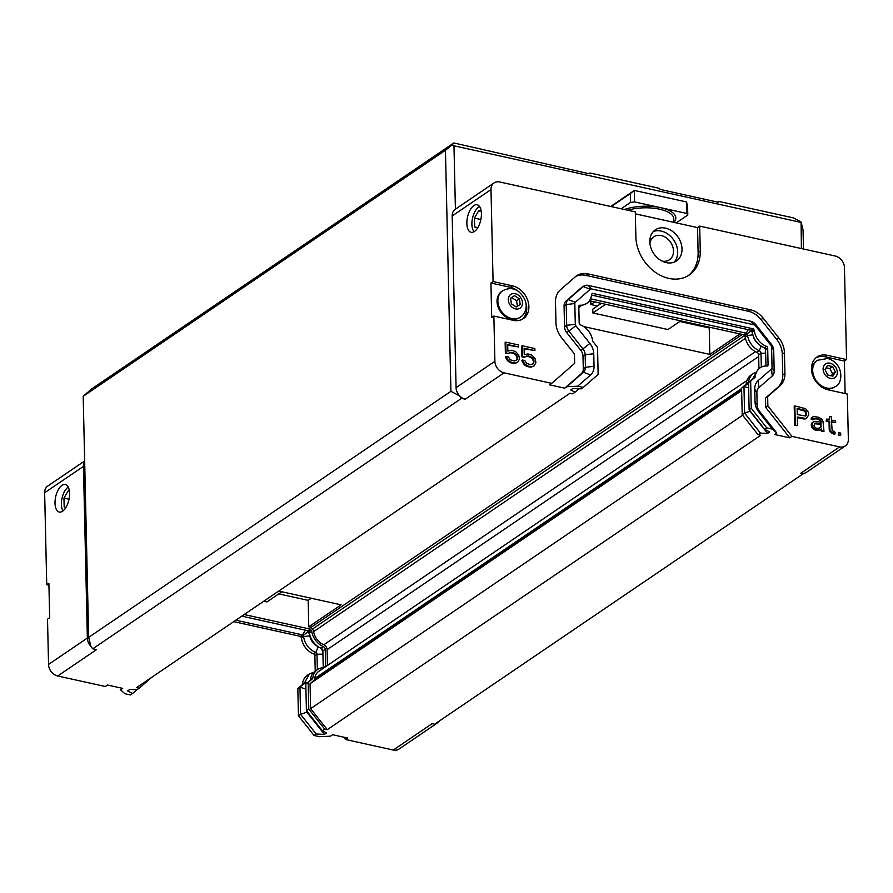 <?xml version="1.0" encoding="UTF-8"?>
<svg xmlns="http://www.w3.org/2000/svg" width="893" height="893" viewBox="0 0 893 893"><rect width="100%" height="100%" fill="white"/><g stroke="black" fill="none" stroke-linecap="round" stroke-linejoin="round"><path stroke-width="1.34" d="M827.51 365.438L832.678 366.576L835.368 371.934L832.89 376.154L827.733 375.015L825.043 369.657L827.51 365.438M835.201 386.591C842.412 384.861 845.202 363.942 827.744 358.45L817.352 360.325A15.873 12.413 55.8 0 0 816.012 380.429A15.873 12.413 55.8 0 0 835.201 386.591L834.375 387.149A15.873 12.413 -124.2 0 1 821.37 386.825M812.05 373.095A15.873 12.413 -124.2 0 1 816.537 360.884L817.352 360.325M835.368 371.934L832.566 373.843L829.876 368.474L826.103 367.827M829.876 368.474L832.678 366.576M831.271 375.797L832.566 373.843M63.001 510.896A13.507 6.497 102.4 0 1 62.465 509.881A13.507 6.497 102.4 0 1 61.405 504.344A13.507 6.497 102.4 0 1 67.332 487.812A13.507 6.497 102.4 0 1 68.091 487.221A13.507 6.497 102.4 0 1 68.248 487.109M67.555 487.623A14.098 6.776 102.4 0 1 67.79 487.411A14.098 6.776 102.4 0 1 68.225 487.053M62.945 510.941A14.098 6.776 102.4 0 1 62.711 510.439A14.098 6.776 102.4 0 1 62.588 510.149M65.859 507.537L64.162 506.967L63.961 498.115L68.169 490.759L69.408 491.183M64.162 506.967L65.97 507.369M69.018 499.232L63.961 498.115M474.116 231.689A13.507 6.497 102.4 0 1 472.955 229.858A13.507 6.497 102.4 0 1 477.822 207.79A13.507 6.497 102.4 0 1 478.581 207.198A13.507 6.497 102.4 0 1 479.641 206.629M473.96 231.778A14.098 6.776 102.4 0 1 473.201 230.416A14.098 6.776 102.4 0 1 473.078 230.126M478.045 207.6A14.098 6.776 102.4 0 1 478.28 207.388A14.098 6.776 102.4 0 1 479.541 206.484M477.621 227.949L474.652 226.945L474.451 218.093L478.659 210.737L481.271 211.63M474.652 226.945L477.811 227.648M480.858 219.511L474.451 218.093M325.398 666.848A2.422 1.898 55.8 0 0 325.61 665.865L323.233 667.484A2.422 1.898 -124.2 0 1 323.233 667.696M325.61 665.865L325.231 649.244A2.422 1.898 55.8 0 0 323.489 646.688A16.643 13.004 -124.2 0 1 311.791 631.518A2.422 1.898 55.8 0 0 311.177 630.168L310.362 629.141L307.996 630.759L308.799 631.775A2.422 1.898 -124.2 0 1 309.413 633.137A16.643 13.004 55.8 0 0 321.123 648.296A2.422 1.898 -124.2 0 1 322.853 650.852L323.233 667.484M320.252 647.905A7.144 5.581 -124.2 0 1 322.875 651.723M305.931 689.072L299.97 687.197L304.245 683.458A1.674 1.306 55.8 0 0 304.625 682.698L309.38 673.947L313.878 672.228M317.372 669.672L317.015 654.245A1.674 1.306 55.8 0 0 315.821 652.482C308.956 649.512 304.87 644.233 303.587 636.631A1.674 1.306 55.8 0 0 303.162 635.693L302.548 634.912L300.416 636.363L233.709 621.64M310.005 635.649L309.826 635.771A7.144 5.581 55.8 0 0 308.029 631.764L301.03 637.144L300.416 636.363M307.069 630.547L308.531 631.429M305.417 630.19L302.548 634.912L235.841 620.2M306.835 711.196L306.857 712.179L300.584 714.333L299.97 687.197L297.827 688.637L302.113 684.909A1.674 1.306 55.8 0 0 302.493 684.15L304.625 682.698L307.092 682.966M315.229 671.123L314.883 655.696A1.674 1.306 55.8 0 0 313.689 653.933A16.521 12.915 -124.2 0 1 301.454 638.082L303.587 636.631L309.826 635.771A11.922 9.321 55.8 0 0 317.808 646.443M307.348 711.844L306.857 712.179L324.449 734.37L316.189 734.024L314.057 735.475L298.452 715.784L297.827 688.637M298.452 715.784L300.584 714.333L316.189 734.024M302.493 684.15A16.521 12.915 -124.2 0 1 307.304 675.354L309.38 673.947M313.689 653.933L315.821 652.482L318.187 646.711M301.454 638.082A1.674 1.306 55.8 0 0 301.03 637.144M308.185 682.475L312.282 678.914A2.422 1.898 55.8 0 0 312.84 677.809A16.643 13.004 -124.2 0 1 317.618 669.504L315.251 671.112A16.643 13.004 55.8 0 0 310.463 679.417A2.422 1.898 -124.2 0 1 309.904 680.522L305.808 684.094L306.422 710.661L308.788 709.053L308.185 682.475L305.808 684.094M122.319 688.302L120.544 689.854L124.897 693.727L130.467 694.955L132.599 693.504L127.599 690.936L129.753 689.463L136.886 689.776L139.252 688.168L136.629 687.577L570.035 393.221L572.67 393.802L575.036 392.183L570.727 389.973L572.882 388.5L581.142 388.857L583.274 387.406L598.143 374.446L597.529 347.31L593.03 341.639A1.674 1.306 -124.2 0 1 592.617 340.702A16.521 12.915 55.8 0 0 580.372 324.851A1.674 1.306 -124.2 0 1 579.177 323.087L578.798 306.455A1.674 1.306 -124.2 0 1 579.937 305.216L578.887 305.919M136.875 689.776L132.599 693.504M343.76 737.171L345.624 739.527L347.779 738.065L332.598 734.716L330.443 736.178L319.616 736.703L314.057 735.475M120.544 689.854L122.698 688.391L107.528 685.043L105.363 686.505L57.71 675.99A10.448 8.16 55.8 0 1 48.546 664.437L47.519 619.206L49.673 617.744L48.892 583.252L46.737 584.714L48.936 585.205M754.261 330.533L752.129 331.984A1.674 1.306 -124.2 0 0 751.705 331.046L751.091 330.276L753.223 328.825L753.837 329.595A1.674 1.306 -124.2 0 1 754.261 330.533A16.521 12.915 55.8 0 0 766.495 346.384A1.674 1.306 -124.2 0 1 767.69 348.147L768.069 364.768A1.674 1.306 -124.2 0 1 766.942 366.018A16.521 12.915 55.8 0 0 760.122 367.804L758.045 369.222L753.167 378.063A1.674 1.306 -124.2 0 1 752.788 378.811L748.513 382.55L749.127 409.697L751.259 408.246L766.864 427.926L764.732 429.377L769.733 431.944L767.578 433.406L760.445 433.105L758.079 434.712L760.702 435.293L327.296 729.659L324.672 729.079L322.295 730.686L326.604 732.907L324.449 734.37M307.996 630.759L241.802 616.148M84.668 460.978L47.731 486.071A10.448 8.16 55.8 0 0 44.65 492.735L46.737 584.714M345.624 739.527L393.277 750.042A10.448 8.16 55.8 0 0 398.925 749.104L437.737 722.738A10.448 8.16 -124.2 0 1 435.315 723.743M322.295 730.686L306.422 710.661M317.618 669.504A16.643 13.004 -124.2 0 1 323.969 667.685A2.422 1.898 55.8 0 0 324.181 667.674M310.362 629.141L244.18 614.54M324.672 729.079L308.788 709.053M803.32 473.803L800.809 473.257A10.448 8.16 -124.2 0 0 803.834 473.357L434.601 724.234L432.089 723.687L393.277 750.042M688.101 275.725A37.606 29.391 55.8 0 0 698.114 252.485L697.545 227.581L699.699 226.119L835.29 256.034A10.448 8.16 -124.2 0 1 844.454 267.587L846.542 359.566L827.219 355.302A18.798 14.69 -124.2 0 0 817.05 356.999A18.798 14.69 -124.2 0 0 812.597 375.049A18.798 14.69 -124.2 0 0 828.001 389.794L847.323 394.059L848.35 439.289A10.448 8.16 -124.2 0 1 845.269 445.953A10.448 8.16 -124.2 0 1 839.621 446.891L791.968 436.376L789.803 437.838L774.633 434.489L776.787 433.027L772.434 429.153L766.864 427.926M439.568 720.852A10.448 8.16 -124.2 0 1 437.737 722.738M90.885 646.286A10.448 8.16 -124.2 0 1 87.358 638.071L83.462 466.38A10.448 8.16 -124.2 0 1 84.679 461.636M69.565 493.327A14.098 6.776 102.4 0 1 59.251 512.035A14.098 6.776 102.4 0 1 55.667 496.809A14.098 6.776 102.4 0 1 65.334 484.497A14.098 6.776 102.4 0 1 69.565 493.327M57.71 675.99L96.522 649.624L92.76 648.798L461.48 398.367L465.242 399.193L504.054 372.839L551.707 383.354L549.552 384.816L564.733 388.165L566.888 386.702L577.715 386.178L583.274 387.406M151.553 677.441L139.252 688.168M327.296 729.659L310.63 708.64L310.061 683.714L313.633 680.611A4.599 3.594 55.8 0 0 314.682 678.524A14.478 11.308 -124.2 0 1 318.846 671.302L746.928 380.541M327.452 665.452L327.095 649.658A4.599 3.594 55.8 0 0 323.791 644.802A14.478 11.308 -124.2 0 1 313.622 631.619A4.599 3.594 55.8 0 0 312.461 629.04L311.088 627.321L308.777 626.808L308.174 600.364L278.783 593.878M281.887 591.769L266.918 601.938L263.748 601.235M588.911 173.7L589.949 172.996L657.929 187.999L660.831 189.573L718.43 202.287L719.099 201.494L718.061 202.209M517.985 291.085A18.798 14.69 55.8 0 0 510.249 287.289L490.927 283.025L493.081 281.563L490.994 189.584A10.448 8.16 -124.2 0 1 494.075 182.92L455.263 209.286A10.448 8.16 55.8 0 1 455.408 209.185L453.968 145.793L452.226 144.856L453.823 142.958L589.28 173.789L589.949 172.996M803.477 249.013L803.041 229.936L801.077 222.022L801.412 248.555M310.061 683.714L741.648 390.587M311.088 627.321L742.295 334.451M801.077 222.022L793.509 217.925L719.099 201.494M310.63 708.64L742.63 415.234M308.777 626.808L341.115 604.84L278.716 591.077M583.732 326.581L709.835 354.409L739.973 333.937M453.823 142.958L91.577 388.991L83.194 396.291L88.664 637.356L450.92 391.324L459.649 395.912A10.448 8.16 -124.2 0 0 465.242 399.193M453.968 145.793L800.809 222.346M461.48 398.367L459.649 396.057M92.76 648.798L90.93 646.487L88.664 637.356M450.92 391.324L445.451 150.258L452.226 144.856M445.451 150.258L83.194 396.291M311.277 598.254L308.174 600.364M709.835 354.409L709.232 327.965L679.841 321.48M680.745 320.866L667.975 329.539L592.852 312.963L592.762 309.134L601.29 303.341M597.428 305.964L590.876 304.513L590.82 301.834L588.945 301.421M765.558 349.743A7.144 5.581 55.8 0 0 764.241 347.779M765.647 353.215L761.003 353.271A2.422 1.898 55.8 0 0 759.273 350.715A16.643 13.004 -124.2 0 1 747.564 335.545A2.422 1.898 55.8 0 0 746.95 334.183L746.146 333.167L748.278 329.651M797.148 409.039L804.693 411.115L805.866 413.392L805.274 416.004M814.505 423.684L820.578 424.354L820.634 426.798L819.629 428.115M752.129 331.984C753.58 339.474 757.655 344.754 764.363 347.835A1.674 1.306 -124.2 0 1 765.558 349.598L767.69 348.147M758.905 412.097A14.623 11.43 -124.2 0 1 755.031 401.805L754.741 389.27A14.623 11.43 -124.2 0 1 758.19 380.585A17351.481 10775.831 48.9 0 1 758.849 387.696L772.211 376.042A8.361 6.53 55.8 0 0 774.186 371.086L773.718 350.335A8.361 6.53 55.8 0 0 771.496 344.452L755.768 324.606A8.361 6.53 55.8 0 0 750.656 321.246L588.186 285.392A8.361 6.53 55.8 0 0 583.665 286.151A8.361 6.53 55.8 0 0 583.174 286.519L568.194 299.59A8.361 6.53 55.8 0 0 566.218 304.546L566.687 325.298A8.361 6.53 55.8 0 0 568.908 331.169L582.939 348.873A16890.47 992 -38.4 0 0 589.871 343.448A14.623 11.43 -124.2 0 1 593.756 353.74L594.046 366.286A14.623 11.43 -124.2 0 1 590.597 374.96A17442.456 10834.724 -131.1 0 0 583.464 372.247L566.888 386.702M589.871 343.448L575.84 325.755A2.087 1.63 -124.2 0 1 575.293 324.282L574.824 303.531A2.087 1.63 -124.2 0 1 575.315 302.292L590.295 289.232A2.087 1.63 -124.2 0 1 591.546 288.941L754.016 324.806A2.087 1.63 -124.2 0 1 755.299 325.644L771.027 345.479A2.087 1.63 -124.2 0 1 771.585 346.953L772.054 367.704A2.087 1.63 -124.2 0 1 771.563 368.943L758.202 380.597M804.213 410.021L806.513 412.957L805.464 415.971L797.282 414.575L797.136 408.458L804.213 410.021L803.566 410.456M805.341 410.668L804.693 411.115M806.111 411.651L805.464 412.097M806.513 412.957L805.866 413.392M806.535 414.185L805.888 414.62M806.189 415.323L805.542 415.758M820.578 424.354L821.214 423.907L820.634 426.798M821.27 426.363L820.276 427.535M820.924 427.088L817.988 428.473L815.744 427.981L813.847 425.939L814.996 423.528M815.644 423.081L817.117 423.003L816.47 423.449M817.117 423.003L821.214 423.907M578.809 306.667L586.757 303.43A16.521 12.915 55.8 0 0 591.568 294.623A1.674 1.306 -124.2 0 1 591.947 293.864L592.539 293.362L753.223 328.825M751.091 330.276L591.523 295.058M750.656 330.176L751.147 330.801A7.144 5.581 -124.2 0 1 752.207 332.464M765.937 366.007L765.558 349.598M758.849 387.696A8.361 6.53 55.8 0 0 756.873 392.652L757.164 405.188A8.361 6.53 -124.2 0 0 759.385 411.07A17562.095 1027.396 141.6 0 1 758.916 412.097L772.434 429.153M564.733 388.165L581.31 373.709A8.361 6.53 55.8 0 0 583.285 368.753L585.44 367.291L585.161 354.755A8.361 6.53 55.8 0 0 582.939 348.873L580.785 350.335L566.754 332.642A8.361 6.53 -124.2 0 1 564.532 326.76L564.063 306.009A8.361 6.53 -124.2 0 1 566.039 301.053L581.019 287.981A8.361 6.53 -124.2 0 1 581.51 287.613L583.665 286.151M579.937 305.216A16.521 12.915 55.8 0 0 586.757 303.43M764.363 347.835L766.495 346.384M760.122 367.804A16.521 12.915 55.8 0 0 755.311 376.612A1.674 1.306 -124.2 0 1 754.92 377.371L750.645 381.099L751.259 408.246M753.167 378.063L755.311 376.612M748.513 382.55L750.645 381.099M506.03 352.735L505.795 342.131L518.465 344.932L518.509 346.964L507.704 344.575L507.849 351.105L511.544 350.29L515.652 351.608L518.699 355.124L519.525 358.953L517.739 362.212L515.908 363.027L511.812 362.525L508.05 360.069L506.119 356.396L508.351 356.899L510.271 359.756L514.011 360.984L516.589 360.337L517.627 357.323L516.455 354.621L513.821 352.824L511.589 352.333L508.642 353.304L505.382 353.17L505.148 342.566L505.795 342.131M522.427 356.352L522.193 345.747L534.862 348.549L534.907 350.581L524.102 348.203L524.247 354.722L527.93 353.918L532.049 355.224L535.086 358.74L535.923 362.569L534.137 365.829L532.306 366.643L528.209 366.141L524.448 363.697L522.517 360.024L524.749 360.515L526.669 363.373L530.409 364.601L532.987 363.953L534.025 360.939L532.853 358.249L530.219 356.441L527.986 355.95L525.039 356.921L521.78 356.787L521.545 346.194L522.193 345.747M808.779 415.078L805.899 418.504L797.337 417.02L797.527 425.581L795.295 425.09L794.859 405.924L805.676 408.715L808.344 412.142L808.779 415.078M822.118 431.006L821.326 428.807L819.874 430.102L815.789 429.611L812.384 426.832L811.949 423.896L813.389 421.775L817.084 421.373L821.18 422.277L821.158 421.061L818.513 418.85L811.837 419.007L812.172 417.455L813.635 416.562L818.468 417.221L821.85 419.185L823.022 421.474L823.982 431.419L821.471 431.442L821.727 430.113M835.167 433.886L830.657 431.263L829.876 429.477L829.686 421.317L826.706 420.659L826.672 419.029L829.653 419.688L829.575 416.428L831.439 416.841L831.517 420.101L835.614 421.005L835.647 422.635L831.55 421.73L832.12 430.37L835.122 432.257L834.52 434.322L832.276 433.429L832.923 432.982M838.895 434.712L838.851 432.67L840.704 433.083L840.76 435.114L838.248 435.148L838.851 432.67M758.324 343.861A11.922 9.321 -124.2 0 1 753.312 336.382M753.402 373.52L751.024 375.138A16.643 13.004 55.8 0 0 746.247 383.443A2.422 1.898 -124.2 0 1 745.688 384.548L748.055 382.93A2.422 1.898 55.8 0 0 748.613 381.836A16.643 13.004 -124.2 0 1 753.402 373.52A16.643 13.004 -124.2 0 1 754.842 372.705M748.524 383.231L743.969 386.502L744.572 413.079L749.975 411.215L767.578 433.406M749.127 409.697L764.732 429.377M577.715 386.178L590.586 374.948M594.046 366.286L585.44 367.291A8.361 6.53 -124.2 0 1 583.464 372.247L581.31 373.709M776.787 433.027L759.385 411.07M583.285 368.753L582.995 356.218A8.361 6.53 55.8 0 0 580.785 350.335M551.707 383.354L574.668 363.339L574.456 353.974L561.507 337.632A20.885 16.331 -124.2 0 1 555.959 322.92L555.491 302.169A20.885 16.331 -124.2 0 1 560.413 289.779L575.405 276.718A20.885 16.331 -124.2 0 1 576.621 275.781A20.885 16.331 -124.2 0 1 587.929 273.894L750.399 309.748A20.885 16.331 -124.2 0 1 763.169 318.154L778.897 338A20.885 16.331 -124.2 0 1 784.445 352.702L784.914 373.453A20.885 16.331 -124.2 0 1 779.991 385.843L767.645 396.604L767.857 405.969L791.968 436.376M789.803 437.838L765.703 407.431L765.491 398.066L777.836 387.316A20.885 16.331 55.8 0 0 782.759 374.915L782.29 354.164A20.885 16.331 55.8 0 0 776.743 339.463L761.015 319.616A20.885 16.331 55.8 0 0 748.234 311.222L585.763 275.357A20.885 16.331 55.8 0 0 575.583 276.562M765.491 398.066L767.645 396.604M765.703 407.431L767.857 405.969M510.104 352.411L508.642 353.304M507.994 353.751L505.382 353.17M507.715 345.167L518.509 346.964M515.908 363.027L517.739 362.212M515.261 363.462L513.408 363.462L514.055 363.016M513.408 363.462L511.164 362.971L511.812 362.525M511.164 362.971L509.3 362.145L509.948 361.71M509.3 362.145L507.403 360.515L508.05 360.069M507.403 360.515L506.253 358.64L506.9 358.193M506.253 358.64L505.471 356.843L506.119 356.396M516.054 360.616L517.304 359.276M516.656 359.712L517.65 358.138M517.002 358.573L517.627 357.323M516.98 357.758L516.589 356.452L517.226 356.017M516.589 356.452L515.808 355.068L516.455 354.621M515.808 355.068L514.669 354.008L515.317 353.561M514.669 354.008L513.174 353.271L513.821 352.824M513.174 353.271L510.941 352.768L511.589 352.333M510.941 352.768L509.456 352.847M526.502 356.028L525.039 356.921M524.392 357.367L521.78 356.787M524.113 348.783L534.907 350.581M532.306 366.643L534.137 365.829M531.659 367.079L529.806 367.079L530.453 366.643M529.806 367.079L527.562 366.588L528.209 366.141M527.562 366.588L525.698 365.762L526.345 365.326M525.698 365.762L523.8 364.132L524.448 363.697M523.8 364.132L522.651 362.257L523.298 361.81M522.651 362.257L521.869 360.459L522.517 360.024M532.451 364.232L533.701 362.893M533.054 363.328L534.047 361.754M533.4 362.19L534.025 360.939M533.378 361.375L532.976 360.069L533.623 359.633M532.976 360.069L532.206 358.685L532.853 358.249M532.206 358.685L531.067 357.624L531.715 357.178M531.067 357.624L529.571 356.887L530.219 356.441M529.571 356.887L527.339 356.396L527.986 355.95M527.339 356.396L525.854 356.474M805.899 418.504L807.361 417.611M805.252 418.94L803.399 418.94L804.035 418.493M803.399 418.94L797.349 417.6M795.295 425.09L794.647 425.526L797.527 425.581M794.647 425.526L794.212 406.36L794.859 405.924M821.471 431.442L823.982 431.419M821.08 430.549L820.812 429.656M819.874 430.102L820.98 429.533M819.227 430.549L817.374 430.538L818.021 430.102M817.374 430.538L815.142 430.046L815.789 429.611M815.142 430.046L813.635 429.31L814.282 428.874M813.635 429.31L812.887 428.74L813.534 428.305M812.887 428.74L811.737 427.267L812.384 426.832M811.737 427.267L811.335 425.559L811.971 425.113M811.335 425.559L811.949 423.896M811.302 424.331L812.652 422.434M812.016 422.869L813.389 421.775M820.522 422.132L821.158 421.061M820.511 421.496L820.767 420.156M820.12 420.603L819.361 420.023L820.008 419.587M819.361 420.023L817.865 419.286L818.513 418.85M817.865 419.286L815.622 418.795L816.269 418.359M815.622 418.795L814.148 418.873L814.796 418.437M811.837 419.007L811.19 419.442L813.054 419.855L813.702 419.409M811.19 419.442L811.815 418.192M811.168 418.627L812.172 417.455M811.525 417.891L812.898 416.808M832.276 433.429L831.149 432.77L831.796 432.335M831.149 432.77L830.01 431.71L830.657 431.263M830.01 431.71L829.229 429.913L829.876 429.477M829.229 429.913L829.039 421.753L829.686 421.317M829.039 421.753L826.058 421.105L826.706 420.659M826.058 421.105L826.672 419.029M828.994 419.543L829.575 416.428M831.562 422.311L835.647 422.635M838.248 435.148L840.76 435.114M846.542 359.566L844.387 361.04L825.065 356.776A18.798 14.69 55.8 0 0 816.012 357.792M493.081 281.563L512.403 285.827A18.798 14.69 -124.2 0 1 527.808 300.573A18.798 14.69 -124.2 0 1 523.354 318.622A18.798 14.69 -124.2 0 1 513.185 320.319L493.862 316.055L491.708 317.517L490.927 283.025M522.238 319.303A18.798 14.69 55.8 0 0 525.854 302.66M699.699 226.119L700.268 251.022A37.606 29.391 -124.2 0 1 689.195 275.022A37.606 29.391 -124.2 0 1 655.071 272.097A37.606 29.391 -124.2 0 1 635.872 236.812L635.314 211.898L499.723 181.982A10.448 8.16 -124.2 0 0 494.075 182.92M580.182 306.556A16.643 13.004 -124.2 0 1 578.831 307.661M590.519 298.82L746.146 333.167L743.78 334.775L744.583 335.801A2.422 1.898 -124.2 0 1 745.197 337.152A16.643 13.004 55.8 0 0 756.896 352.322A2.422 1.898 -124.2 0 1 758.637 354.878L758.95 368.597M758.637 354.878L761.003 353.271L761.327 367.101M745.688 384.548L741.592 388.12L743.969 386.502L748.635 387.975M741.592 388.12L742.195 414.687L744.572 413.079L760.445 433.105M504.054 372.839A10.448 8.16 -124.2 0 1 494.889 361.274L493.862 316.055M575.036 392.183L578.965 388.768M844.387 361.04L845.124 393.579M519.559 317.674A15.873 12.413 -124.2 0 1 500.37 311.512A15.873 12.413 -124.2 0 1 501.721 291.408L502.536 290.85A15.873 12.413 55.8 0 0 501.196 310.954A15.873 12.413 55.8 0 0 520.373 317.115L519.559 317.674M635.358 213.851L697.545 227.581M682.018 248.935A18.798 14.69 -124.2 0 1 676.481 260.935A18.798 14.69 -124.2 0 1 653.765 253.634A18.798 14.69 -124.2 0 1 655.35 229.836A18.798 14.69 -124.2 0 1 672.418 231.287A18.798 14.69 -124.2 0 1 682.018 248.935M589.458 300.729L743.78 334.775M653.363 231.544A18.798 14.69 -124.2 0 1 677.698 251.871A18.798 14.69 -124.2 0 1 674.159 262.151M455.263 209.286A10.448 8.16 55.8 0 0 452.182 215.95L456.077 387.64A10.448 8.16 55.8 0 0 459.649 395.912M466.86 223.496A14.098 6.776 102.4 0 1 477.175 204.776A14.098 6.776 102.4 0 1 480.758 220.013A14.098 6.776 102.4 0 1 471.102 232.314A14.098 6.776 102.4 0 1 466.86 223.496M803.834 473.357A10.448 8.16 55.8 0 0 806.457 472.308L845.269 445.953M742.195 414.687L758.079 434.712M673.947 222.368A31.333 12.457 178.7 0 0 660.686 207.689L634.566 201.93L630.547 202.398L630.346 193.58L634.309 190.432L686.538 201.952L686.795 213.449L660.686 207.689A31.333 12.457 178.7 0 0 624.408 209.498M634.566 201.93L634.309 190.432L610.689 206.473M621.16 208.783L630.547 202.398M630.346 193.58L611.214 206.584M686.538 201.952L687.588 206.216L687.789 215.034L686.795 213.449M687.789 215.034L676.235 222.87M673.847 222.346L673.769 218.774A29.246 11.631 178.7 0 0 657.907 208.839A29.246 11.631 178.7 0 0 627.746 210.235M709.232 327.965L710.136 327.351M592.852 312.963L605.621 304.29M590.876 304.513L594.749 301.89M590.82 301.834L591.724 301.22M649.892 243.186A13.886 10.85 -124.2 0 1 653.799 236.824A13.886 10.85 -124.2 0 1 666.401 237.906A13.886 10.85 -124.2 0 1 673.489 250.933A13.886 10.85 -124.2 0 1 669.404 259.796A13.886 10.85 -124.2 0 1 662.048 261.08M517.404 306.355L516.567 300.718L511.734 297.581L510.573 298.329M520.217 304.446L516.221 306.958L511.388 303.821L510.55 298.184L514.547 295.683L519.369 298.809L520.217 304.446M516.567 300.718L519.369 298.809M511.734 297.581L514.547 295.683M830.032 363.205A8.271 6.463 -124.2 0 1 836.417 375.942A8.271 6.463 -124.2 0 1 824.15 373.241A8.271 6.463 -124.2 0 1 830.032 363.205M302.113 684.909L304.245 683.458L305.819 684.451M314.883 655.696L317.015 654.245L322.931 654.167M312.282 678.914L309.904 680.522M310.463 679.417L312.84 677.809M325.231 649.244L322.853 650.852M321.123 648.296L323.489 646.688M311.791 631.518L309.413 633.137M311.177 630.168L308.799 631.775M800.809 473.257L839.621 446.891M83.462 466.38L44.65 492.735M87.358 638.071L48.546 664.437M313.633 680.611L741.636 389.917M314.682 678.524L741.603 388.567M313.622 631.619L745.421 338.335M312.461 629.04L744.449 335.634M327.095 649.658L758.67 356.53M323.791 644.802L755.456 351.63M756.896 352.322L759.273 350.715L761.149 346.138M590.295 289.232L583.174 286.519L581.019 287.981M588.186 285.392L591.546 288.941M754.016 324.806L750.656 321.246M755.768 324.606L755.299 325.644M771.027 345.479L771.496 344.452M773.718 350.335L771.585 346.953M772.054 367.704L774.186 371.086M772.211 376.042L771.563 368.943M574.824 303.531L566.218 304.546L564.063 306.009M566.039 301.053L568.194 299.59L575.315 302.292M575.84 325.755L566.754 332.642M564.532 326.76L566.687 325.298L575.293 324.282M744.583 335.801L751.381 330.644M756.873 392.652A17375.86 6912.758 178.7 0 0 754.741 389.27M593.756 353.74A16881.83 6715.483 178.7 0 0 585.161 354.755L582.995 356.218M751.705 331.046L753.837 329.595M766.261 365.996L768.069 364.768M752.788 378.811L754.92 377.371M755.031 401.805L757.164 405.188M752.766 334.83L747.564 335.545L745.197 337.152M746.247 383.443L749.249 381.903M585.763 275.357L587.929 273.894M748.234 311.222L750.399 309.748M761.015 319.616L763.169 318.154M776.743 339.463L778.897 338M782.29 354.164L784.445 352.702M782.759 374.915L784.914 373.453M777.836 387.316L779.991 385.843M827.219 355.302L825.065 356.776M512.403 285.827L510.249 287.289M698.114 252.485L700.268 251.022M456.077 387.64L494.889 361.274M452.182 215.95L490.994 189.584M517.884 294.869A8.271 6.463 -124.2 0 1 519.871 308.264A8.271 6.463 -124.2 0 1 508.385 300.818A8.271 6.463 -124.2 0 1 517.884 294.869M62.465 509.881L62.711 510.439M472.955 229.858L473.201 230.416M520.373 317.115C525.419 314.47 531.402 302.336 518.096 291.151C513.453 287.937 508.262 287.836 502.536 290.85"/></g></svg>
